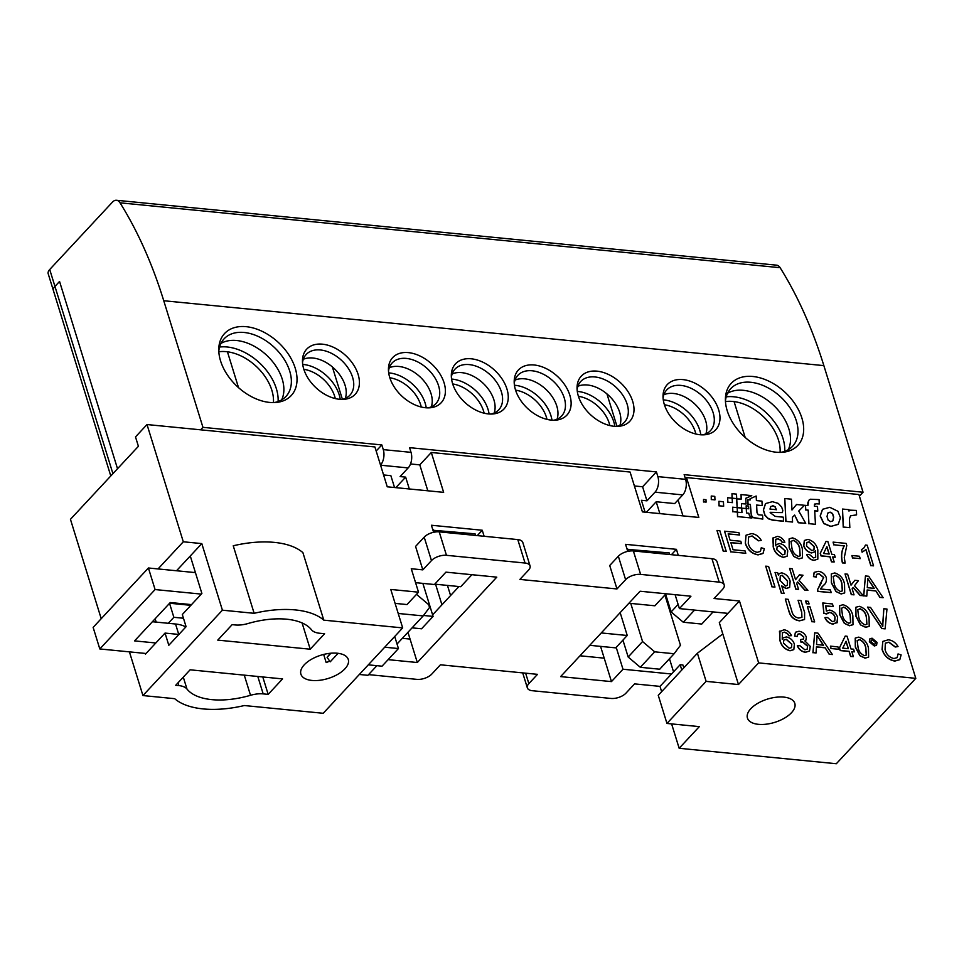 <?xml version="1.0" encoding="UTF-8"?>
<svg xmlns="http://www.w3.org/2000/svg" width="964" height="964" viewBox="0 0 964 964"><rect width="100%" height="100%" fill="white"/><g stroke="black" fill="none" stroke-linecap="round" stroke-linejoin="round"><path stroke-width="1.45" d="M783.756 640.084L786.226 639.373L791.709 644.181L791.468 647.651M791.83 644.06L791.528 647.591L789.227 648.254L783.443 643.096L783.816 640.024L786.347 639.253L791.709 644.181M782.334 632.746L784.563 632.155L787.383 633.456L788.974 635.662L791.504 635.662L788.865 635.794L787.263 633.577L784.443 632.276L782.286 632.806M782.419 632.673L782.226 639.18L782.937 637.975L786.323 636.939C790.311 637.794 793.011 640.229 794.408 644.229L793.818 649.579L790.167 650.664C784.696 649.218 781.298 645.675 779.96 640.036L779.514 631.625L783.997 629.793C787.407 630.275 789.914 632.227 791.504 635.662M793.758 649.64L790.046 650.784C784.588 649.338 781.189 645.796 779.852 640.156L779.96 630.986M782.202 639.096L782.889 638.048M779.394 631.745L779.9 631.046M794.637 635.963L795.445 632.251L794.637 635.963L797.324 636.481L797.746 634.216L799.759 633.649L803.771 636.903L803.566 638.987L800.554 639.626L800.903 642.108L802.506 641.988L807.507 646.205L807.193 649.194M795.445 632.251L798.939 631.263C802.397 631.733 804.868 633.673 806.35 637.071L805.904 640.18L804.844 640.891L810.242 646.35L809.531 651.025L805.53 652.17C801.819 651.592 799.108 649.447 797.397 645.723L799.927 645.723L804.892 649.796L807.254 649.134L807.627 646.073L802.626 641.867L801.024 641.976M800.554 639.626L800.903 642.108M803.506 639.048L803.663 637.023L799.65 633.77L797.698 634.276M797.324 636.481L794.517 636.083M805.844 640.241L804.928 640.915M809.483 651.086L805.41 652.291C801.699 651.724 798.987 649.567 797.288 645.856L797.397 645.723M816.954 635.469L823.28 645.193M819.834 639.602L823.485 645.217L816.544 644.53L817.074 635.348L819.725 639.722M816.074 652.953L816.424 646.832L825.088 647.675L829.365 654.255L832.414 654.556L817.954 633.131L814.713 632.806L813.026 652.652L816.074 652.953L813.026 652.652M814.713 632.806L812.917 652.773M832.414 654.556L829.365 654.255M825.088 647.675L829.257 654.375M816.412 646.965L824.979 647.808M837.957 646.892L830.402 646.145L831.137 648.531L838.704 649.278L837.957 646.892M838.704 649.278L831.137 648.531M830.402 646.145L831.016 648.651M848.224 648.676L845.982 641.446M842.729 648.133L848.38 648.688L846.079 641.253L842.729 648.133M845.235 636.071L839.391 647.941L840.21 650.58L849.079 651.459L850.634 656.484L853.357 656.617L851.802 651.592L854.417 651.845L853.598 649.194L850.983 648.941L847.055 636.24L845.235 636.071L839.511 647.82L840.331 650.459L849.2 651.327L850.754 656.351L853.357 656.617M854.417 651.845L851.851 651.724M857.032 640.783L859.298 639.638C862.973 641.265 865.118 644.085 865.732 648.097L866.25 655.11M865.853 647.965L866.311 655.05L864.443 655.653C860.78 654.002 858.635 651.182 858.032 647.193L857.153 640.662L859.418 639.518C863.093 641.144 865.238 643.964 865.853 647.965L865.732 648.097M860.021 655.592L855.43 646.952L855.273 638.072L858.707 637.132C864.057 638.855 867.311 642.554 868.468 648.23L868.624 657.087L865.178 658.026L859.9 655.725L855.309 647.073L855.213 638.144M868.564 657.147L865.057 658.159L859.9 655.725M871.227 640.241L872.444 639.903L875.348 642.361L875.143 643.94M872.553 639.783L875.457 642.241L875.204 643.88L873.95 644.277L871.022 641.807L871.275 640.168L872.444 639.903M872.046 638.192L877.023 642.386L876.589 645.193L874.42 645.856L869.456 641.65L869.889 638.855L872.046 638.192M876.529 645.253L874.312 645.988L869.347 641.771L869.829 638.915M899.798 659.629L901.123 654.905L898.038 653.941L897.219 657.593L893.941 658.557C889.266 657.364 886.302 654.375 885.06 649.567L885.35 643.157L888.929 642.157L895.351 646.904L898.026 646.555L895.243 647.025L888.82 642.277L885.289 643.229M899.858 659.569L894.941 660.955C888.519 659.786 884.277 655.906 882.193 649.302L882.819 641.397L888.338 639.795C892.387 640.289 895.616 642.554 898.026 646.555M897.159 657.653L898.038 653.941M899.737 659.689L894.833 661.087C888.41 659.906 884.157 656.026 882.072 649.423L882.771 641.458M804.554 619.503L804.615 612.453L800.939 600.584L798.072 600.295L801.711 612.032L801.94 617.346L798.602 618.044C794.854 617.249 792.589 614.924 791.806 611.056L788.166 599.331L785.299 599.042L788.853 611.043C790.36 616.767 793.914 620.033 799.53 620.84L804.554 619.503L799.638 620.72C794.035 619.912 790.48 616.635 788.974 610.911M801.879 617.406L801.711 612.032M798.072 600.295L801.59 612.152M785.299 599.042L788.853 611.043M809.109 603.946L808.29 601.307L805.675 601.042L806.494 603.693L809.109 603.946L806.494 603.693M805.675 601.042L806.386 603.813M814.676 621.937L810.013 606.862L807.398 606.597L812.074 621.684L814.676 621.937L812.074 621.684M807.398 606.597L811.953 621.804M836.885 622.973L837.608 617.334C836.21 613.333 833.535 610.911 829.57 610.067L826.365 611.08L825.75 605.838L833.258 606.585L832.438 603.934L822.798 602.982L823.979 613.357L826.558 614.008L829.462 612.502C832.221 612.935 834.041 614.55 834.932 617.358L834.716 621.033M837.547 622.009L833.161 624.009C829.414 623.467 826.714 621.322 825.039 617.562L827.558 617.562L832.438 621.635L834.776 620.973L835.041 617.225C834.149 614.429 832.33 612.815 829.582 612.369L826.678 613.887L827.16 613.068M833.258 606.585L825.762 605.982M837.427 622.141L833.041 624.13C829.305 623.588 826.594 621.443 824.919 617.695L825.039 617.562M823.979 613.357L826.558 614.008M822.798 602.982L823.871 613.49M841.415 608.368L843.693 607.224C847.368 608.862 849.513 611.682 850.128 615.683L850.634 622.696M850.236 615.562L850.694 622.636L848.826 623.238C845.163 621.587 843.03 618.768 842.416 614.791L841.536 608.248L843.801 607.103C847.476 608.742 849.621 611.562 850.236 615.562L850.128 615.683M844.404 623.19L839.813 614.538L839.656 605.669L843.09 604.729C848.453 606.452 851.706 610.152 852.851 615.827L853.007 624.672L849.561 625.624L844.295 623.31L839.692 614.671L839.608 605.729M852.947 624.732L849.453 625.744L844.295 623.31M857.635 609.971L859.9 608.814C863.575 610.453 865.72 613.273 866.335 617.273L866.853 624.286M866.455 617.153L866.901 624.226L865.033 624.829C861.37 623.178 859.237 620.37 858.623 616.382L857.743 609.838L860.009 608.694C863.684 610.332 865.829 613.152 866.455 617.153L866.335 617.273M860.611 624.78L856.02 616.129L855.875 607.26L859.31 606.32C864.66 608.043 867.913 611.742 869.058 617.418L869.215 626.263L865.768 627.215L860.503 624.901L855.912 616.261L855.815 607.32M869.167 626.323L865.66 627.335L860.503 624.901M882.891 622.973L882.819 626.202L870.564 607.428L867.455 607.115L882.036 628.552L885.145 628.865L886.964 609.043L883.855 608.73L882.699 626.323M882.036 628.552L885.145 628.865M867.455 607.115L881.927 628.685M883.855 608.73L882.771 623.093M867.684 578.629L874.011 588.341M870.564 582.75L874.215 588.365L867.275 587.678L867.805 578.508L870.444 582.871M866.805 596.101L867.154 589.98L875.818 590.836L880.096 597.403L883.144 597.704L868.685 576.279L865.443 575.966L863.756 595.8L866.805 596.101L863.756 595.8M865.443 575.966L863.648 595.921M883.144 597.704L880.096 597.403M875.818 590.836L879.987 597.535M867.142 590.113L875.71 590.956M853.176 587.413L860.322 595.463L863.37 595.764L854.478 585.738L858.442 580.665L854.815 580.304L851.031 585.16L847.645 574.207L845.03 573.954L851.417 594.583L854.032 594.848L852.14 588.739L853.176 587.413M854.032 594.848L851.417 594.583M845.03 573.954L851.308 594.716M854.815 580.304L851.019 585.136M863.37 595.764L860.322 595.463M853.068 587.546L860.201 595.583M833.101 576.593L835.366 575.448C839.042 577.087 841.186 579.906 841.801 583.907L842.319 590.92M841.921 583.786L842.379 590.86L840.512 591.462C836.848 589.811 834.704 586.992 834.101 583.015L833.221 576.472L835.487 575.327C839.162 576.966 841.307 579.774 841.921 583.786L841.801 583.907M836.089 591.414L831.498 582.762L831.342 573.893L834.776 572.953C840.126 574.677 843.38 578.376 844.536 584.051L844.693 592.896L841.247 593.848L835.969 591.534L831.378 582.883L831.281 573.954M844.633 592.956L841.126 593.969L835.969 591.534M819.677 584.871L823.726 577.412L818.99 573.701L816.556 574.339L816.279 577.026L813.592 576.508L814.206 572.363L818.303 571.327C822.087 571.785 824.762 573.893 826.329 577.641C826.811 581.147 825.799 583.786 823.304 585.546L820.448 588.98L830.39 589.956L831.209 592.607L817.918 591.293L817.617 589.486L821.111 583.413M823.846 584.979L821.473 587.413M817.617 589.486L823.618 577.532L818.87 573.833L816.508 574.399M816.279 577.026L813.471 576.629L814.158 572.423M823.786 585.04L823.184 585.678M831.209 592.607L817.797 591.414L817.508 589.607M797.722 581.955L804.868 590.016L807.916 590.317L799.023 580.292L802.988 575.207L799.361 574.857L795.577 579.701L792.191 568.76L789.588 568.507L795.975 589.137L798.578 589.39L796.686 583.292L797.722 581.955M798.578 589.39L795.975 589.137M789.588 568.507L795.854 589.257M799.361 574.857L795.577 579.689M807.916 590.317L804.868 590.016M797.626 582.087L804.759 590.137M780.238 575.906L782.033 575.339L787.419 581.051L787.311 585.485M782.153 575.219L787.528 580.931L787.359 585.425L785.407 586.052L780.033 580.376L780.286 575.845L782.033 575.339M781.43 593.101L775.044 572.459L777.659 572.724L778.394 575.11L779.189 573.604L781.708 572.857C786.021 573.954 788.829 576.713 790.131 581.147L789.661 587.329L786.226 588.438L781.744 585.907L784.045 593.354L781.322 593.222L784.045 593.354M789.6 587.401L786.118 588.558L781.623 586.028M775.044 572.459L781.322 593.222M778.358 575.002L779.141 573.664M774.984 587.076L768.597 566.446L765.729 566.157L772.116 586.799L774.984 587.076L772.116 586.799M765.729 566.157L771.995 586.919M865.552 550.01L862.226 552.095L861.467 549.661L863.973 547.865L865.491 545.046L863.913 547.926M865.973 549.516L870.95 565.591L873.553 565.844L867.166 545.214L865.491 545.046M873.553 565.844L870.95 565.591M862.226 552.095L865.853 549.637L870.829 565.711M861.467 549.661L862.105 552.215M859.466 556.252L851.899 555.517L852.634 557.891L860.201 558.638L859.466 556.252M860.201 558.638L852.634 557.891M851.899 555.517L852.525 558.011M845.139 563.06L844.295 557.529L846.79 545.54L846.127 543.407L833.089 542.117L833.908 544.768L844.223 545.913C841.452 550.589 840.849 556.264 842.416 562.928L845.139 563.06L842.524 562.795C840.97 556.132 841.572 550.468 844.344 545.793M833.908 544.768L844.223 545.913M833.089 542.117L833.8 544.889M829.04 554.035L826.811 546.817M823.557 553.493L829.197 554.047L826.895 546.624L823.557 553.493M826.052 541.431L820.219 553.3L821.039 555.951L829.908 556.818L831.462 561.843L834.185 561.976L832.631 556.951L835.234 557.204L834.414 554.565L831.812 554.312L827.883 541.611L826.052 541.431L820.34 553.179L821.159 555.818L830.016 556.698L831.571 561.723L834.185 561.976M835.234 557.204L832.667 557.096M806.784 542.551L808.977 541.937L814.134 546.721L813.917 549.938M809.085 541.816L814.255 546.6L813.978 549.878L811.724 550.54L806.494 546.022L806.844 542.491L808.977 541.937M806.808 554.408L809.338 554.408L813.471 557.891L815.701 557.228L815.496 550.601L814.809 551.806L811.664 552.842C807.76 551.974 805.157 549.564 803.843 545.636L804.398 540.455L807.953 539.394C813.303 540.937 816.592 544.467 817.821 549.962L817.846 559.132L814.074 560.253C810.724 559.747 808.302 557.794 806.808 554.408L806.699 554.541C808.194 557.927 810.604 559.867 813.953 560.385L817.846 559.132M811.664 552.842L811.555 552.962C807.651 552.095 805.036 549.685 803.723 545.757L804.338 540.515M815.64 557.288L815.375 550.721M814.749 551.866L811.555 552.962M790.914 541.539L793.191 540.382C796.866 542.021 799.011 544.841 799.626 548.841L800.132 555.854M799.734 548.721L800.192 555.794L798.325 556.397C794.661 554.746 792.529 551.926 791.914 547.95L791.034 541.407L793.3 540.262C796.975 541.901 799.12 544.72 799.734 548.721L799.626 548.841M793.902 556.349L789.311 547.697L789.154 538.828L792.589 537.888C797.951 539.611 801.205 543.31 802.349 548.986L802.506 557.831L799.06 558.783L793.794 556.469L789.191 547.829L789.106 538.888M802.446 557.891L798.951 558.903L793.794 556.469M777.092 546.684L779.563 545.973L785.058 550.781L784.804 554.24M785.166 550.649L784.865 554.179L782.563 554.854L776.779 549.697L777.153 546.624L779.683 545.853L785.058 550.781M775.671 539.346L777.9 538.743L780.72 540.057L782.322 542.262L784.732 542.371L782.202 542.383L780.611 540.177L777.779 538.876L775.622 539.394M775.755 539.262L775.562 545.769L776.285 544.576L779.671 543.539C783.66 544.395 786.347 546.817 787.745 550.83L787.154 556.18L783.503 557.252C778.044 555.806 774.646 552.264 773.309 546.624L772.851 538.213L777.333 536.382C780.744 536.864 783.25 538.816 784.841 542.25M787.094 556.24L783.395 557.373C777.924 555.927 774.526 552.384 773.188 546.757L773.297 537.587M775.538 545.684L776.225 544.636M772.73 538.334L773.236 537.647M763.018 553.432L764.344 548.709L761.259 547.745L760.439 551.396L757.162 552.36C752.486 551.167 749.522 548.179 748.281 543.371L748.57 536.96L752.149 535.96L758.572 540.708L761.247 540.358L758.463 540.828L752.041 536.08L748.51 537.032M763.078 553.372L758.162 554.758C751.739 553.589 747.498 549.709 745.413 543.106L746.04 535.201L751.559 533.598C755.607 534.092 758.837 536.358 761.247 540.358M760.379 551.456L761.259 547.745M762.958 553.493L758.053 554.89C751.631 553.71 747.377 549.829 745.293 543.226L745.979 535.261M745.052 550.902L733.05 549.733L730.845 542.587L741.533 543.636L740.798 541.262L730.11 540.202L728.145 533.863L739.617 534.984L738.882 532.61L724.53 531.2L730.917 551.83L745.787 553.288L745.052 550.902M745.787 553.288L730.917 551.83M724.53 531.2L730.808 551.95M739.617 534.984L728.182 533.996M741.533 543.636L730.881 542.72M726.229 551.372L719.843 530.73L716.975 530.453L723.361 551.083L726.229 551.372L723.361 551.083M716.975 530.453L723.241 551.203M706.094 502.111L705.985 499.701L703.539 499.46L703.66 501.87L706.094 502.111L703.66 501.87M703.539 499.46L703.539 501.991M714.975 499.894L714.806 496.376L711.239 496.014L711.396 499.545L714.975 499.894L711.396 499.545M711.239 496.014L711.287 499.665M723.651 506.233L723.446 501.75L718.903 501.304L719.12 505.787L723.651 506.233L719.12 505.787M718.903 501.304L718.999 505.907M732.279 498.159L736.725 498.605L736.496 494.11L731.977 493.676L732.194 498.255L736.725 498.605M731.977 493.676L732.086 498.147L727.651 497.713L727.856 502.184L732.411 502.642L732.11 498.147M732.411 502.642L727.856 502.184M727.651 497.713L727.748 502.316M737.4 512.125L737.171 507.642L732.64 507.197L732.857 511.679L737.4 512.125L732.857 511.679M732.64 507.197L732.748 511.8M736.725 498.81L737.171 507.365L741.521 508.064L741.509 503.533L746.052 503.979L745.762 498.28L751.775 495.617L741.051 494.568L741.28 499.051L736.616 498.93L737.135 507.63M741.051 494.568L741.159 499.039M751.775 495.617L745.774 498.352M746.052 503.979L741.509 503.666M737.171 507.679L741.605 508.064M746.642 508.57L748.667 508.775L748.534 506.04L746.148 505.799L746.256 508.185L748.667 508.775M746.148 505.799L746.244 508.534L741.786 508.161L741.955 512.571L737.448 512.197L737.617 516.608L751.884 518.017L737.617 516.608M746.281 508.534L746.498 513.017L748.895 513.258A4.808 3.181 42.9 0 0 749.088 514.499A4.808 3.181 42.9 0 0 751.884 518.017M741.75 508.233L741.834 512.559M737.412 512.27L737.508 516.728M849.079 510.92L849.031 509.691L842.524 509.052L843.331 527.031L849.838 527.669L849.429 518.813L850.573 515.752L856.586 514.884L856.406 510.426L850.188 510.173L849.055 510.944M856.586 514.884L850.513 515.824M849.838 527.669L843.331 527.031M842.524 509.052L843.223 527.163M848.971 511.053L850.079 510.293M827.666 513.185L830.04 512.258L832.438 513.631L833.595 517.258L832.8 520.934M832.872 520.849L830.667 521.644L828.197 520.247L827.04 516.547L827.787 513.065L830.149 512.125L832.559 513.511L833.703 517.126L832.86 520.873M840.475 517.788L838.186 524.404L830.908 526.356L823.919 523.452L820.28 515.897L822.593 509.293L829.763 507.305L837.933 511.269L840.475 517.788M838.439 524.163L830.787 526.489L823.798 523.585L820.171 516.017L822.473 509.414M817.785 511.065L814.701 510.763L815.448 524.308L808.941 523.657L808.206 510.125L805.784 509.896L805.482 505.341L807.904 505.582L808.7 500.424L810.338 499.244L819.063 499.593L819.304 503.967L816.159 503.654L814.435 504.774L814.399 506.221L817.484 506.522L817.785 511.065L814.713 510.908M814.773 504.003L814.435 504.774M807.977 502.497L808.868 500.22M815.448 524.308L808.941 523.657M808.206 510.125L808.82 523.789M805.784 509.896L808.085 510.257M805.482 505.341L805.663 510.016M807.868 502.63L807.796 505.57M819.304 503.967L816.038 503.786L814.315 504.907M794.649 515.065L798.433 522.621L805.735 523.344L798.746 511.004L804.506 505.293L796.529 504.509L791.986 510.004L791.432 499.183L784.804 498.533L785.961 521.391L792.577 522.042L792.348 517.367L794.649 515.065L798.312 522.741L805.735 523.344M792.348 517.367L794.541 515.186M792.577 522.042L785.961 521.391M784.804 498.533L785.841 521.524M796.529 504.509L791.986 509.992M804.506 505.293L798.746 511.016M770.453 506.883L772.839 505.835L775.044 506.907L776.225 509.811M770.561 506.751L772.959 505.714L775.164 506.775L776.345 509.691L769.959 509.064L770.802 506.462M783.599 521.163L772.658 520.03L768.416 518.656L765.03 515.198L763.452 510.004L765.585 503.557L772.441 501.678L778.237 503.401L781.635 507.028L782.78 510.366L782.431 512.547L770.152 512.306A10.062 6.664 42.9 0 0 770.224 512.728L775.249 516.391L783.358 517.186L783.479 521.283L772.55 520.15L768.296 518.777L764.922 515.318L763.343 510.125L765.464 503.678M782.37 512.607L770.164 512.438M750.378 504.425L748.076 504.208L747.859 499.738L750.161 499.967L750.064 498.737L756.162 496.026L756.415 500.581L761.946 501.123L762.163 505.594L756.632 505.04L756.993 512.74L758.331 514.752L762.572 515.174L762.813 519.09L753.041 517.644L751.317 515.607L750.378 504.425L750.582 511.462M762.813 519.09L753.149 517.523L751.426 515.475L750.703 511.342M748.076 504.208L750.257 504.558M747.859 499.738L747.956 504.329M750.064 498.737L750.04 499.954M762.163 505.594L756.632 505.184M311.493 629.781A20.292 9.965 162.8 0 0 319.626 633.252L324.603 633.734L310.215 649.206L217.756 640.12L232.155 624.648L235.288 624.961A20.292 9.965 162.8 0 0 247.965 623.539A61.997 30.462 162.8 0 1 286.67 619.201A61.997 30.462 162.8 0 1 311.493 629.781M257.798 676.463L263.184 693.887A20.292 9.965 162.8 0 0 250.52 695.297L244.278 675.137M183.293 677.15L186.98 689.055A20.292 9.965 162.8 0 0 178.858 685.597L178.003 682.837M669.474 658.725L673.535 671.836M681.789 670.016L680.162 664.726L682.934 664.991L683.813 667.847M680.162 664.726L671.522 674.005L622.985 669.233L611.465 681.608L560.614 676.608L640.084 591.233L690.935 596.222L679.415 608.597L675.101 594.668M722.795 633.902L738.472 684.548L706.118 681.367L697.406 653.231L722.795 633.902L719.313 622.648L739.472 600.994L714.047 598.499L722.687 589.221A11.267 5.543 162.8 0 0 724.205 584.979A11.267 5.543 162.8 0 0 719.192 582.123L640.614 574.399A11.267 5.543 162.8 0 0 625.612 579.677L616.972 588.956L519.897 579.412L528.537 570.134A11.267 5.543 162.8 0 0 530.055 565.892A11.267 5.543 162.8 0 0 525.043 563.036L446.465 555.312A11.267 5.543 162.8 0 0 431.462 560.59L422.822 569.869L411.267 568.736L418.521 592.185L390.782 589.45L402.687 627.901L323.217 713.288L244.326 705.54A78.903 38.777 162.8 0 1 174.677 698.683L142.937 695.562L129.417 651.869M719.192 582.123L711.938 558.674A11.267 5.543 -17.2 0 1 716.951 561.53L724.205 584.979M625.612 579.677L618.346 556.228A11.267 5.543 -17.2 0 1 633.36 550.95L640.614 574.399M525.043 563.036L517.788 539.587A11.267 5.543 -17.2 0 1 522.801 542.443L530.055 565.892M431.462 560.59L424.196 537.141A11.267 5.543 -17.2 0 1 439.21 531.863L446.465 555.312M368.561 674.619L416.785 679.355A11.267 5.543 162.8 0 0 431.788 674.077L440.428 664.799L537.502 674.342L528.862 683.621A11.267 5.543 162.8 0 0 527.344 687.862A11.267 5.543 162.8 0 0 532.345 690.718L610.935 698.442A11.267 5.543 162.8 0 0 625.937 693.164L634.577 683.886L660.003 686.38L671.522 674.005M178.894 634.445L165.037 633.083L168.808 645.278L186.088 626.708L182.317 614.526L201.886 593.487L190.282 555.975L176.52 570.748M190.282 555.975L201.801 543.6L183.305 541.78L158.036 568.941M165.037 633.083L145.456 654.122L145.239 653.423M201.801 543.6L222.407 610.188L142.937 695.562M329.664 661.111A24.799 12.183 -17.2 0 1 326.181 662.569L323.663 654.436M186.98 689.055A61.997 30.462 162.8 0 0 250.52 695.297M262.786 676.957L268.173 694.369L282.572 678.909L190.113 669.811L175.725 685.284L178.858 685.597M302.081 622.937L310.215 649.206M168.278 623.298L173.857 617.297L183.461 618.237M169.604 603.235L190.872 605.332M169.531 603.319L173.857 617.297M155.132 618.78L156.168 622.105M402.687 627.901L323.796 620.153L302.901 552.625A78.903 38.777 162.8 0 0 274.403 542.395A78.903 38.777 162.8 0 0 233.24 545.781L254.147 613.309L222.407 610.188M323.796 620.153A78.903 38.777 162.8 0 0 295.309 609.923A78.903 38.777 162.8 0 0 254.147 613.309M685.416 478.71L686.476 477.578L858.9 494.52L915.8 678.343L836.33 763.729L679.162 748.281L699.322 726.627L666.955 723.446L658.255 695.309L697.406 653.231M666.955 723.446L706.118 681.367M618.346 556.228L609.718 565.507L616.972 588.956M711.938 558.674L633.36 550.95M424.196 537.141L415.568 546.419L422.822 569.869M517.788 539.587L439.21 531.863M415.58 582.666L434.415 584.521L445.934 572.146L496.785 577.147L417.316 662.521L388.106 659.653M407.953 632.3L410.062 639.072L402.349 638.325M410.062 639.072L417.316 662.521M600.56 646.374L604.211 658.159L580.003 655.785M604.211 658.159L611.465 681.608M337.255 653.218A24.799 12.183 162.8 0 0 311.408 659.316A24.799 12.183 162.8 0 0 300.901 674.161A24.799 12.183 162.8 0 0 311.914 680.439A24.799 12.183 162.8 0 0 337.762 674.33A24.799 12.183 162.8 0 0 348.281 659.496A24.799 12.183 162.8 0 0 337.255 653.218M783.804 697.105A24.799 12.183 162.8 0 0 757.957 703.214A24.799 12.183 162.8 0 0 747.437 718.06A24.799 12.183 162.8 0 0 758.463 724.338A24.799 12.183 162.8 0 0 784.31 718.228A24.799 12.183 162.8 0 0 794.818 703.383A24.799 12.183 162.8 0 0 783.804 697.105M101.22 618.695L70.444 519.307L138.406 446.296L135.502 436.921L147.01 424.546L374.912 446.947L387.251 486.808L443.645 492.351L431.306 452.49L630.082 472.035L642.422 511.896L698.816 517.439L686.476 477.578M427.811 490.797L419.786 464.865L431.306 452.49M682.982 515.885L678.054 499.954M433.595 532.285L431.414 525.247L482.265 530.248L484.133 536.285M458.96 586.534L432.607 614.851M482.265 530.248L477.276 535.61M627.745 551.372L625.564 544.335L676.415 549.335L678.282 555.36M676.415 549.335L671.426 554.698M616.201 647.35L622.985 669.233M395.095 603.38L407.001 604.561L418.521 592.185M679.162 748.281L671.619 723.904M661.641 691.67L660.003 686.38M183.305 541.78L147.01 424.546M263.184 693.887L268.173 694.369M679.415 608.597L727.953 613.369M915.8 678.343L758.632 662.895L739.472 600.994M738.472 684.548L758.632 662.895M694.562 610.091L683.271 622.226L671.125 611.935L678.126 604.416M683.271 622.226L701.768 624.045L713.059 611.911M657.87 476.614L685.609 479.337A11.267 6.386 95.6 0 1 682.753 494.906L655.014 492.17A11.267 6.386 -84.4 0 0 657.87 476.614L656.424 471.914L642.602 486.772L646.952 500.834L655.014 492.17M380.527 465.082A11.267 6.386 -84.4 0 0 383.286 449.622L411.026 452.345A11.267 6.386 95.6 0 1 408.17 467.914L380.563 465.202M110.788 475.963L48.2 273.764A11.267 5.543 -17.2 0 1 49.718 269.522L54.948 286.404A11.267 5.543 162.8 0 0 53.43 290.646A11.267 5.543 -17.2 0 1 54.948 286.404L59.551 281.452L54.948 286.404L112.921 473.673M471.251 358.801A33.125 21.919 -137.1 0 1 506.076 386.54A33.125 21.919 -137.1 0 1 493.05 413.954A33.125 21.919 -137.1 0 1 488.326 413.918A33.125 21.919 -137.1 0 1 451.321 375.117A33.125 21.919 -137.1 0 1 471.251 358.801M490.857 414.05A29.872 19.762 42.9 0 0 498.774 409.808A29.872 19.762 42.9 0 0 497.171 383.021A29.872 19.762 42.9 0 0 469.215 364.597A29.872 19.762 42.9 0 0 455.044 369.104A29.872 19.762 42.9 0 0 451.381 377.31M534.128 364.982A33.125 21.919 -137.1 0 1 568.953 392.722A33.125 21.919 -137.1 0 1 555.915 420.135A33.125 21.919 -137.1 0 1 551.191 420.099A33.125 21.919 -137.1 0 1 514.186 381.286A33.125 21.919 -137.1 0 1 534.128 364.982M553.722 420.232A29.872 19.762 42.9 0 0 561.638 415.978A29.872 19.762 42.9 0 0 560.036 389.191A29.872 19.762 42.9 0 0 532.08 370.779A29.872 19.762 42.9 0 0 517.909 375.285A29.872 19.762 42.9 0 0 514.246 383.479M596.993 371.152A33.125 21.919 -137.1 0 1 631.818 398.903A33.125 21.919 -137.1 0 1 618.78 426.317A33.125 21.919 -137.1 0 1 614.056 426.281A33.125 21.919 -137.1 0 1 577.05 387.468A33.125 21.919 -137.1 0 1 596.993 371.152M616.586 426.413A29.872 19.762 42.9 0 0 624.515 422.16A29.872 19.762 42.9 0 0 622.901 395.373A29.872 19.762 42.9 0 0 594.957 376.96A29.872 19.762 42.9 0 0 580.774 381.455A29.872 19.762 42.9 0 0 577.111 389.661M408.387 352.619A33.125 21.919 -137.1 0 1 443.211 380.358A33.125 21.919 -137.1 0 1 430.185 407.772A33.125 21.919 -137.1 0 1 425.449 407.736A33.125 21.919 -137.1 0 1 388.444 368.935A33.125 21.919 -137.1 0 1 408.387 352.619M427.992 407.868A29.872 19.762 42.9 0 0 435.909 403.627A29.872 19.762 42.9 0 0 434.306 376.84A29.872 19.762 42.9 0 0 406.35 358.415A29.872 19.762 42.9 0 0 392.179 362.922A29.872 19.762 42.9 0 0 388.504 371.128M322.41 344.172A33.125 21.919 -137.1 0 1 357.234 371.911A33.125 21.919 -137.1 0 1 344.196 399.325A33.125 21.919 -137.1 0 1 339.473 399.289A33.125 21.919 -137.1 0 1 302.467 360.476A33.125 21.919 -137.1 0 1 322.41 344.172M342.003 399.421A29.872 19.762 42.9 0 0 349.932 395.168A29.872 19.762 42.9 0 0 348.329 368.381A29.872 19.762 42.9 0 0 320.373 349.968A29.872 19.762 42.9 0 0 306.19 354.475A29.872 19.762 42.9 0 0 302.527 362.669M246.182 326.676A45.525 30.125 -137.1 0 1 294.032 364.802A45.525 30.125 -137.1 0 1 276.126 402.47A45.525 30.125 -137.1 0 1 269.631 402.422A45.525 30.125 -137.1 0 1 218.768 349.089A45.525 30.125 -137.1 0 1 246.182 326.676M273.957 402.591A42.271 27.968 42.9 0 0 285.971 396.445A42.271 27.968 42.9 0 0 283.693 358.536A42.271 27.968 42.9 0 0 244.133 332.472A42.271 27.968 42.9 0 0 224.082 338.846A42.271 27.968 42.9 0 0 218.804 351.257M682.97 379.611A33.125 21.919 -137.1 0 1 717.794 407.35A33.125 21.919 -137.1 0 1 704.768 434.764A33.125 21.919 -137.1 0 1 700.033 434.728A33.125 21.919 -137.1 0 1 663.027 395.927A33.125 21.919 -137.1 0 1 682.97 379.611M702.575 434.86A29.872 19.762 42.9 0 0 710.492 430.619A29.872 19.762 42.9 0 0 708.889 403.832A29.872 19.762 42.9 0 0 680.933 385.407A29.872 19.762 42.9 0 0 666.763 389.914A29.872 19.762 42.9 0 0 663.087 398.12M752.812 376.478A45.525 30.125 -137.1 0 1 800.674 414.604A45.525 30.125 -137.1 0 1 782.768 452.273A45.525 30.125 -137.1 0 1 776.261 452.224A45.525 30.125 -137.1 0 1 725.41 398.891A45.525 30.125 -137.1 0 1 752.812 376.478M780.599 452.393A42.271 27.968 42.9 0 0 792.601 446.248A42.271 27.968 42.9 0 0 790.335 408.338A42.271 27.968 42.9 0 0 750.775 382.274A42.271 27.968 42.9 0 0 730.724 388.649A42.271 27.968 42.9 0 0 725.446 401.06M780.117 267.703L120.018 202.814A11.267 6.386 -84.4 0 0 116.475 200.271L776.574 265.16A11.267 6.386 95.6 0 1 780.117 267.703A443.006 250.917 95.6 0 1 823.859 365.621L863.045 492.23L684.151 474.649L685.609 479.337M116.475 200.271A11.267 6.386 -84.4 0 0 112.463 202.115L49.718 269.522M671.125 611.935L665.642 594.234M659.87 513.607L656.195 501.75L646.398 512.282M411.026 452.345L409.567 447.658L656.424 471.914M409.326 488.977L405.651 477.12L400.108 476.578L408.17 467.914M383.286 449.622L381.84 444.934L376.165 451.019M656.195 501.75L674.692 503.57L682.753 494.906M433.981 532.2L436.475 531.851M628.13 551.288L630.625 550.938M475.553 535.442L475.059 533.827L432.969 530.26M434.752 584.16L460.732 586.715L471.914 574.701M434.029 531.61L433.451 529.73M669.703 554.529L669.209 552.914L627.118 549.335M628.902 603.235L654.881 605.79L666.064 593.776M628.179 550.697L627.6 548.817M395.843 487.651L405.651 477.12M117.524 468.733L59.551 281.452L117.524 468.733M515.029 380.105A29.872 19.762 -137.1 0 1 524.597 378.828A29.872 19.762 -137.1 0 1 550.143 393.914A29.872 19.762 -137.1 0 1 557.035 419.207M577.894 386.287A29.872 19.762 -137.1 0 1 587.462 384.998A29.872 19.762 -137.1 0 1 613.008 400.096A29.872 19.762 -137.1 0 1 619.9 425.377M663.883 394.734A29.872 19.762 -137.1 0 1 673.45 393.457A29.872 19.762 -137.1 0 1 698.984 408.543A29.872 19.762 -137.1 0 1 705.889 433.836M727.579 393.228A42.271 27.968 -137.1 0 1 743.292 390.312A42.271 27.968 -137.1 0 1 780.503 413.05A42.271 27.968 -137.1 0 1 788.263 449.706M220.937 343.425A42.271 27.968 -137.1 0 1 236.65 340.509A42.271 27.968 -137.1 0 1 273.872 363.247A42.271 27.968 -137.1 0 1 281.621 399.903M303.311 359.295A29.872 19.762 -137.1 0 1 312.878 358.006A29.872 19.762 -137.1 0 1 338.424 373.104A29.872 19.762 -137.1 0 1 345.317 398.397M389.299 367.742A29.872 19.762 -137.1 0 1 398.867 366.465A29.872 19.762 -137.1 0 1 424.401 381.551A29.872 19.762 -137.1 0 1 431.306 406.844M452.164 373.924A29.872 19.762 -137.1 0 1 461.732 372.646A29.872 19.762 -137.1 0 1 487.266 387.733A29.872 19.762 -137.1 0 1 494.171 413.026M120.018 202.814A443.006 250.917 95.6 0 1 163.747 300.732L202.946 427.341L200.633 429.824M342.401 399.337L332.363 366.91M381.84 444.934L202.946 427.341M616.984 426.329L606.946 393.902M859.406 496.147L863.045 492.23M410.519 463.961L419.786 464.865M634.396 485.964L642.602 486.772M645.073 512.149L641.409 500.292L646.952 500.834M394.529 487.519L390.866 475.662L383.576 474.951M640.313 667.305L628.166 657.014L642.554 641.542L654.713 651.833L640.313 667.305L659.725 669.209L674.125 653.737L680.464 645.265L664.907 595.017M435.571 584.232L441.946 604.814M447.441 585.401L450.586 595.535M654.713 651.833L674.125 653.737M642.554 641.542L630.757 603.428M628.166 657.014L622.937 640.12M412.098 627.853L421.569 628.781L433.089 616.406L423.533 615.466M589.739 645.314L615.719 647.868L627.239 635.493L601.259 632.938M433.089 616.406L422.871 583.377M627.239 635.493L620.165 612.634M577.303 391.408A33.258 22.003 -137.1 0 1 613.791 421.822A33.258 22.003 -137.1 0 1 614.827 426.341M609.875 425.558A29.872 19.762 42.9 0 0 609.296 423.401A29.872 19.762 42.9 0 0 578.436 396.3M514.439 385.238A33.258 22.003 -137.1 0 1 550.926 415.641A33.258 22.003 -137.1 0 1 551.962 420.159M547.01 419.388A29.872 19.762 42.9 0 0 546.419 417.219A29.872 19.762 42.9 0 0 515.571 390.131M451.562 379.057A33.258 22.003 -137.1 0 1 488.061 409.459A33.258 22.003 -137.1 0 1 489.097 413.99M484.133 413.207A29.872 19.762 42.9 0 0 483.554 411.038A29.872 19.762 42.9 0 0 452.706 383.949M388.697 372.875A33.258 22.003 -137.1 0 1 425.196 403.277A33.258 22.003 -137.1 0 1 426.233 407.808M421.268 407.025A29.872 19.762 42.9 0 0 420.69 404.856A29.872 19.762 42.9 0 0 389.83 377.768M219.575 347.052A45.657 30.209 -137.1 0 1 276.343 388.649A45.657 30.209 -137.1 0 1 278.102 401.53M273.439 402.603A42.271 27.968 42.9 0 0 271.836 390.227A42.271 27.968 42.9 0 0 226.287 351.655A42.271 27.968 42.9 0 0 218.84 351.776M726.205 396.855A45.657 30.209 -137.1 0 1 782.985 438.451A45.657 30.209 -137.1 0 1 784.744 451.333M780.081 452.405A42.271 27.968 42.9 0 0 778.478 440.03A42.271 27.968 42.9 0 0 732.929 401.458A42.271 27.968 42.9 0 0 725.47 401.578M302.72 364.416A33.258 22.003 -137.1 0 1 339.208 394.83A33.258 22.003 -137.1 0 1 340.244 399.349M335.291 398.578A29.872 19.762 42.9 0 0 334.713 396.409A29.872 19.762 42.9 0 0 303.853 369.308M663.28 399.867A33.258 22.003 -137.1 0 1 699.78 430.269A33.258 22.003 -137.1 0 1 700.816 434.8M695.851 434.017A29.872 19.762 42.9 0 0 695.273 431.848A29.872 19.762 42.9 0 0 664.413 404.76M416.52 594.342L428.667 604.633L429.546 607.441L423.196 615.912L398.216 613.466M148.408 567.989L93.134 627.383L99.81 648.953L155.083 589.558L148.408 567.989L195.427 572.616M152.396 621.732L175.544 624.009A33.812 16.617 -17.2 0 1 185.823 626.998M394.71 636.481L398.445 648.555L382.033 666.184L368.32 664.835M359.355 674.475L367.923 675.318L376.888 665.678M397.035 644.024L423.196 615.912M201.319 594.101L155.083 589.558M99.81 648.953L146.034 653.496M191.523 604.621L170.267 602.536L134.562 640.891L155.819 642.988M398.445 648.555L384.732 647.206M330.929 653.206L327.097 657.327L330.351 653.267M338.111 653.315L330.17 661.846L327.097 657.327M525.633 673.173L528.862 683.621M823.859 365.621L163.747 300.732M178.762 634.433L175.544 624.009M522.705 672.884L527.344 687.862M745.172 437.439L734.074 401.59M238.53 387.649L227.432 351.788"/></g></svg>
